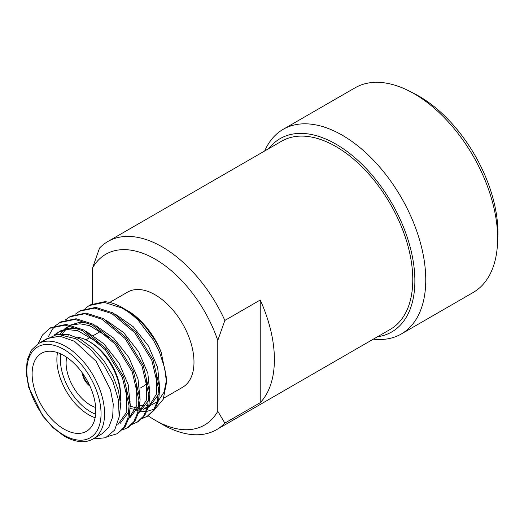 <?xml version="1.0" encoding="UTF-8"?>
<svg xmlns="http://www.w3.org/2000/svg" width="524" height="524" viewBox="0 0 524 524"><rect width="100%" height="100%" fill="white"/><g stroke="black" fill="none" stroke-linecap="round" stroke-linejoin="round"><path stroke-width="0.79" d="M216.523 429.687L390.275 329.373A108.651 62.729 -120 0 0 406.932 242.311A108.651 62.729 -120 0 0 335.95 146.569A108.651 62.729 -120 0 0 281.63 141.185L107.872 241.505A108.651 62.729 60 0 1 162.198 246.883A108.651 62.729 60 0 1 224.855 320.439L260.225 300.016A108.651 62.729 60 0 1 260.225 402.687L224.855 423.104A108.651 62.729 60 0 1 216.523 429.687A108.651 62.729 60 0 1 162.198 424.309L155.124 420.222A98.643 56.952 -120 0 0 217.781 411.248L217.781 340.462L224.855 320.439M217.781 340.462A98.643 56.952 -120 0 0 155.124 259.138A98.643 56.952 -120 0 0 92.466 268.111L92.466 303.796M92.466 268.111L99.54 248.088A108.651 62.729 60 0 1 107.872 241.505M373.33 339.152A118.149 68.212 -120 0 0 401.292 333.985L473.172 292.484A118.149 68.212 -120 0 0 497.492 243.981L497.8 238.165A111.612 64.439 -120 0 0 419.01 96.193A111.612 64.439 -120 0 0 414.379 93.672L409.192 91.032A118.149 68.212 -120 0 0 355.023 87.842L283.143 129.343A118.149 68.212 -120 0 0 264.686 150.971M497.492 243.981A118.149 68.212 -120 0 0 414.098 93.698A118.149 68.212 -120 0 0 409.192 91.032M401.292 333.985A118.149 68.212 -120 0 0 419.403 239.311A118.149 68.212 -120 0 0 342.218 135.192A118.149 68.212 -120 0 0 283.143 129.343M377.496 336.749A111.612 64.439 -120 0 0 411.864 254.166A111.612 64.439 -120 0 0 335.95 144.146A111.612 64.439 -120 0 0 268.851 148.561M109.686 302.446L127.646 292.078A54.961 31.735 60 0 1 155.124 294.802A54.961 31.735 60 0 1 191.031 343.233A54.961 31.735 60 0 1 182.607 387.275L163.717 398.181M85.157 308.505L89.198 305.551L104.4 302.413L121.699 307.929C127.175 310.87 132.657 314.95 138.139 320.171L153.44 340.174L159.479 352.069L164.903 368.863L166.475 382.789L166.475 378.001L161.176 352.331C154.999 335.458 140.556 317.819 127.607 310.693L125.74 309.651M130.063 401.764L130.476 401.974M139.96 405.235L144.493 405.733M146.176 405.707L147.847 405.563M148.927 405.393L150.788 404.967M152.222 404.495L157.252 401.692M158.549 400.578L164.097 392.063L166.422 380.319M161.176 352.331C159.853 348.964 157.796 344.903 154.999 340.148L146.183 327.782C141.781 322.666 138.035 318.874 134.937 316.404L122.262 307.601A62.52 36.097 -120 0 0 104.754 301.667L90.39 304.863L89.198 305.551M138.139 320.171A62.52 36.097 -120 0 0 122.262 307.601M166.475 382.789L163.2 399.354L155.379 408.517M154.187 409.205L147.015 411.34M146.078 411.419L141.041 411.209M140.452 411.124L139.142 410.888M138.139 410.665L134.616 409.63M93.2 438.896L102.042 433.793L108.841 427.132L112.68 416.947L113.243 404.122L110.479 389.745L96.167 361.337L74.572 341.301L59.71 336.133L47.101 338.583L38.239 343.698A54.961 31.735 60 0 1 65.716 346.423A54.961 31.735 60 0 1 101.623 394.854A54.961 31.735 60 0 1 93.2 438.896C85.32 443.35 75.738 442.485 64.465 436.302L53.075 427.741L42.713 415.977L28.643 387.216L26.2 372.806L27.163 360.099L31.348 350.176L38.239 343.698M93.095 438.955L105.619 437.75L114.651 430.08L119.118 416.993L118.516 400.185L112.955 381.773L103.149 364.029L90.318 349.115L76.013 338.805L57.391 334.194L43.138 340.869M38.036 343.816L42.483 334.98L49.904 328.234L51.097 327.546L66.293 324.408L83.598 329.93L106.523 349.056L123.52 376.612L130.26 405.078L129.133 417.366L125.157 426.713L117.337 433.689L108.475 436.282M49.904 328.234L65.1 325.103L82.406 330.618L105.331 349.744L122.328 377.3L129.068 405.773L127.941 418.06L123.965 427.401L117.337 433.689M75.332 314.177L80.565 310.529L95.768 307.398L113.073 312.913L135.991 332.039L152.995 359.595L159.735 388.068L158.608 400.356L154.632 409.696L147.997 415.984L142.161 418.584M147.395 416.318L142.666 418.073M79.373 311.223L94.575 308.086L111.881 313.601L134.799 332.727L151.803 360.283L158.543 388.756L157.416 401.043L153.44 410.384L146.805 416.672M65.507 319.85L70.74 316.201L85.943 313.07L103.248 318.585L126.166 337.711L143.17 365.267L149.91 393.74L148.783 406.028L144.807 415.368L138.172 421.656L132.336 424.257M69.548 316.889L84.75 313.758L102.056 319.273L124.974 338.399L141.978 365.955L148.718 394.428L147.591 406.716L143.615 416.056L136.98 422.344M55.688 325.522L60.922 321.874L76.118 318.743L93.423 324.258L116.348 343.384L133.345 370.94L140.085 399.406L138.958 411.7L134.982 421.041L128.354 427.329L122.518 429.929M59.729 322.561L74.925 319.43L92.231 324.946L115.149 344.071L132.153 371.627L138.893 400.1L137.766 412.388L133.79 421.728L127.162 428.016M48.352 336.755L52.308 329.308L55.171 326.007M63.948 355.567A45.018 25.99 -120 0 0 41.442 353.333A45.018 25.99 -120 0 0 34.538 389.404A45.018 25.99 -120 0 0 63.948 429.071A45.018 25.99 -120 0 0 86.453 431.304A45.018 25.99 -120 0 0 93.357 395.234A45.018 25.99 -120 0 0 63.948 355.567M95.126 417.733A45.018 25.99 60 0 1 88.707 414.779A45.018 25.99 60 0 1 57.529 352.613M76.118 336.998A45.018 25.99 60 0 1 88.707 341.268L88.707 341.268A45.018 25.99 60 0 1 120.533 396.406A45.018 25.99 60 0 1 120.33 400.447M90.475 342.29L88.707 341.268L90.475 342.29A42.516 24.543 -120 0 1 120.533 394.362L120.533 396.406M60.856 353.955A42.516 24.543 -120 0 0 90.475 411.72A42.516 24.543 -120 0 0 95.63 414.183M66.666 357.27A34.46 19.899 -120 0 0 90.475 405.144A34.46 19.899 -120 0 0 95.663 407.495M82.373 372.983A11.751 6.786 -120 0 0 89.905 386.031M139.882 388.271L143.072 386.43A34.46 19.899 -120 0 0 147.054 382.684M56.513 334.273L68.166 334.371L80.401 339.166L92.637 348.178L103.994 360.892L112.811 375.518L118.411 390.459L120.651 405.183L119.04 417.569M55.996 334.325L59.186 331.666M54.496 334.829L60.424 330.899L69.057 328.148L79.045 328.934M86.375 331.528L103.876 343.829L119.079 363.204L128.177 384.583L130.266 405.131M128.943 411.661L120.291 423.248M61.734 334.273L69.024 325.987M70.589 325.031L79.091 322.457L88.864 323.262M96.193 325.849L113.695 338.157L128.904 357.532L138.002 378.918L140.085 399.465M138.768 405.995L130.116 417.576L128.904 418.276M68.814 335.773L69.142 334.594M105.999 320.164L123.513 332.478L138.729 351.859L147.833 373.252L149.91 393.806M148.587 400.323L139.941 411.903L138.729 412.604M115.83 314.498L133.338 326.806L148.554 346.187L157.659 367.579L159.735 388.133M158.412 394.651L149.766 406.238L148.547 406.932M147.434 407.344L144.369 408.203M142.849 408.419L139.587 408.484M138.506 408.399L130.286 406.27M57.941 332.327L67.144 329.531L77.794 330.69L99.547 343.548M126.697 390.138L126.808 411.923L117.815 424.682M60.149 334.168L63.26 330.172M64.321 329.157L69.535 325.745M71.054 325.129L79.917 323.786L89.67 325.653L109.274 337.77M136.548 384.59L136.869 405.314L129.009 418.119M146.399 379.016L146.687 399.674L138.84 412.447M156.244 373.435L156.512 394.041L148.665 406.775M147.296 407.652L143.353 409.29M138.27 409.938L130.266 408.576M89.329 384.786A10.755 6.209 60 0 1 83.165 374.11M260.225 402.687L260.225 300.016M224.855 423.104L217.781 411.248M148.233 415.846A98.643 56.952 -120 0 0 155.124 420.222M63.948 435.156A52.459 30.287 -120 0 0 101.047 413.737A52.459 30.287 -120 0 0 63.948 349.482A52.459 30.287 -120 0 0 26.855 370.9A52.459 30.287 -120 0 0 63.948 435.156M100.824 331.24L93.475 335.478M90.993 336.912L85.956 339.821"/></g></svg>
